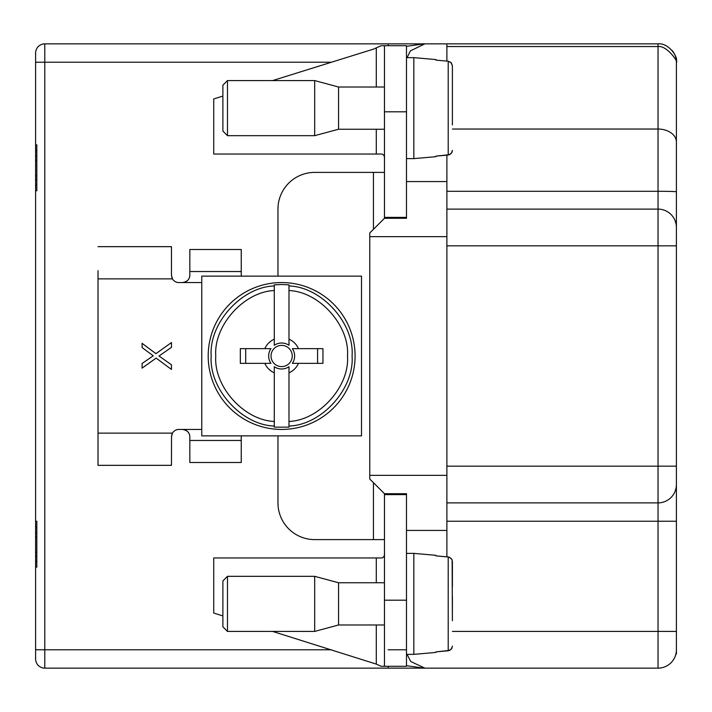 <?xml version="1.0" encoding="UTF-8"?>
<svg xmlns="http://www.w3.org/2000/svg" width="712" height="712" viewBox="0 0 712 712"><rect width="100%" height="100%" fill="white"/><g stroke="black" fill="none" stroke-linecap="round" stroke-linejoin="round"><path stroke-width="1.07" d="M171.467 436.785L172.455 433.118L98.025 433.118L98.025 465.337L171.467 465.337L171.539 435.815M98.025 465.337L98.025 441.324M98.025 433.118L98.025 270.676M98.025 246.663L171.467 246.663L171.467 275.215L172.455 278.882A7.343 7.343 93.9 0 0 178.819 282.557L182.486 282.557C187.212 281.792 189.659 279.344 189.828 275.215L189.49 277.431M171.467 270.676L171.467 255.457M446.887 155.154L446.887 236.651L369.768 236.651L369.768 232.984L384.462 218.29L406.49 218.29L406.49 45.702L397.207 45.702M369.768 236.651L369.768 479.016L384.462 493.71L406.49 493.71L406.49 666.298L397.207 666.298M676.4 177.902L676.4 456.988M331.472 62.22L44.785 62.22L44.785 649.78L35.6 649.78L35.6 658.956L35.6 567.153L36.828 567.153L36.828 521.246L35.6 521.246L35.6 190.754L36.828 190.754L36.828 144.847L35.6 144.847L35.6 150.615L36.828 150.615M36.828 144.847L35.6 144.847L35.6 53.044A9.185 9.185 0 0 1 44.785 43.859L424.112 43.859L406.49 46.316M35.6 150.615L35.6 190.754L36.828 190.754M35.6 62.22L35.6 53.044A9.185 9.185 0 0 1 44.785 43.859L44.785 62.22L35.6 62.22M36.828 521.246L35.6 521.246L35.6 527.022L36.828 527.022M35.6 527.022L35.6 567.153L36.828 567.153M676.4 159.541L676.4 92.257M658.039 43.859C668.319 42.658 678.322 56.542 676.4 62.22C678.892 62.976 667.153 45.283 658.039 46.547L658.039 43.859L424.112 43.859M446.887 61.099L446.887 43.859L388.129 43.859L388.129 45.702M388.129 666.298L388.129 668.141L658.039 668.141L44.785 668.141A9.185 9.185 0 0 1 35.6 658.956A9.185 9.185 0 0 0 44.785 668.141L44.785 649.78L331.472 649.78M446.887 236.651L446.887 530.431L406.49 530.431M446.887 530.431L446.887 556.846M446.887 181.569L406.49 181.569M406.49 665.684L424.112 668.141M676.4 631.419L658.039 631.419L658.039 502.886L446.887 502.886L658.039 502.886A18.361 18.361 0 0 0 676.4 484.525L676.4 649.78A18.361 18.361 0 0 1 658.039 668.141L658.039 631.419L452.396 631.419M658.039 502.886L658.039 209.114L446.887 209.114L658.039 209.114A18.361 18.361 0 0 1 676.4 227.475L676.4 62.22M675.528 56.622L675.884 57.895A18.361 18.361 0 0 0 672.724 51.211L672.11 50.419M664.714 45.114L665.48 45.434M446.887 245.836L676.4 245.836L676.4 484.525M658.039 668.141A18.361 18.361 0 0 0 675.884 654.106L676.4 654.106L676.4 648.57M676.4 63.048L676.4 57.895L675.875 57.895M35.6 179.825L36.828 179.825M35.6 184.978L36.828 184.978M35.6 156.15L36.828 156.15M35.6 160.431L36.828 160.431M35.6 175.784L36.828 175.784M35.6 556.223L36.828 556.223M35.6 561.385L36.828 561.385M35.6 532.549L36.828 532.549M35.6 536.839L36.828 536.839M35.6 552.183L36.828 552.183M406.49 158.616L413.841 158.616L413.841 57.636L406.49 57.636M435.869 60.119L448.204 61.214L435.869 60.119L435.869 59.559L413.841 57.636M448.248 155.038L435.869 156.133L449.681 154.655L451.871 152.564L452.396 150.41L451.363 153.347L448.248 155.038M448.204 155.038L448.204 61.214L450.954 62.46L452.396 65.842L452.396 124.956M452.396 91.296L452.396 65.842L451.363 62.905L448.248 61.214M452.396 98.941L452.396 115.469M281.64 282.557A73.443 73.443 0 0 1 355.083 356A73.443 73.443 0 0 1 281.64 429.443A73.443 73.443 0 0 1 208.198 356A73.443 73.443 0 0 1 281.64 282.557M281.64 284.48L288.983 284.862L288.983 345.284A12.994 12.994 0 0 0 274.289 345.284L274.289 284.862L281.64 284.48M288.983 426.052L288.983 427.138L274.298 427.138L274.289 366.716A12.994 12.994 0 0 0 288.983 366.716L288.983 426.052C321.673 425.091 354.532 388.61 352.075 356C354.532 323.39 321.673 286.909 288.983 285.948M288.983 366.716L288.983 372.83A18.361 18.361 0 0 0 298.47 363.343L292.356 363.343A12.994 12.994 0 0 0 292.356 348.658L322.954 348.658L322.954 363.343L292.356 363.343M288.983 284.862L288.983 290.549C319.448 291.697 349.761 325.704 347.5 356C349.761 386.296 319.448 420.303 288.983 421.451L288.983 427.138M274.298 427.138L274.298 421.451C243.833 420.303 213.511 386.296 215.772 356C213.511 325.704 243.833 291.697 274.289 290.549L274.289 284.862M270.925 363.343L240.327 363.343L240.327 348.658L270.925 348.658A12.994 12.994 0 0 0 270.925 363.343L264.811 363.343A18.361 18.361 0 0 0 274.289 372.83L274.289 366.716M274.289 345.284L274.289 339.17A18.361 18.361 0 0 0 264.811 348.658L270.925 348.658M292.356 348.658L298.47 348.658A18.361 18.361 0 0 0 288.983 339.17L288.983 345.284M281.64 345.391A10.609 10.609 0 0 0 272.456 361.304A10.609 10.609 0 0 0 290.825 361.304A10.609 10.609 0 0 0 281.64 345.391M317.579 348.658L317.579 363.343M245.693 363.343L245.693 348.658M201.763 276.131L201.772 435.869L361.509 435.869L361.509 276.131L201.763 276.131M452.396 596.531L452.396 611.216M452.396 620.704L452.129 560.041L451.363 558.653L448.756 557.042L435.869 555.867L448.204 556.962L449.681 557.345L451.871 559.436L452.396 561.59L452.396 587.044M448.204 556.962L448.204 650.786L435.869 651.881L449.681 650.403L451.871 648.312L452.396 646.158L451.363 649.095L448.248 650.786M435.869 651.881L435.869 652.441L413.841 654.364L406.49 654.364M413.841 654.364L413.841 553.384L406.49 553.384M384.462 582.763L338.556 582.763L338.556 624.985L384.462 624.985M338.556 624.985L314.686 631.419L314.686 576.328L227.475 576.328L227.475 631.419L314.686 631.419M227.475 631.419L222.883 626.827L222.883 580.921L227.475 576.328M171.467 369.466L171.467 364.802L159.025 356.027L171.467 347.34L171.467 342.534L171.467 347.34L159.025 356.027L171.467 364.802L171.467 369.466L156.159 358.1L142.097 368.122L156.159 358.1M155.946 353.659L142.097 343.335L155.946 353.659L171.467 342.534M142.097 368.122L142.097 363.494L153.24 355.795L142.097 347.572L142.097 343.335M171.823 434.551L172.402 433.216M172.42 278.828L171.752 277.235M189.837 462.497L189.828 436.785L189.837 462.497L241.243 462.497L241.243 436.723M189.828 436.785C189.668 432.665 187.22 430.217 182.486 429.443L184.034 429.612M185.084 429.915L186.473 430.618M187.114 431.08L188.671 432.825M189.401 434.302L189.606 434.988M189.063 278.481L188.484 279.451M187.567 280.519L186.775 281.169M185.645 281.836L184.568 282.255M241.243 271.539L241.243 249.503L189.828 249.503L189.828 275.215L189.828 271.539L241.243 271.539L241.297 276.131M189.828 249.503L189.828 271.539M189.837 440.461L241.243 440.461M384.462 493.71L384.462 666.298L381.142 666.298L376.292 664.109L376.292 624.985M376.292 582.763L376.292 557.968L380.511 557.968C383.51 558.128 384.827 556.259 384.462 552.37M272.598 80.581L373.569 49.092L381.142 45.702L406.49 45.702M384.462 159.63C384.836 155.75 383.519 153.881 380.511 154.032L213.725 154.032L213.725 98.941L222.883 96.084M201.772 429.443L178.819 429.443A7.343 7.343 86.1 0 0 172.455 433.118M178.819 429.443L178.819 429.443A7.343 7.343 89.1 0 0 175.686 430.146M384.462 539.607L314.686 539.607A36.721 36.721 -90 0 1 277.965 502.886L277.965 436.785A7.343 7.343 90 0 0 277.911 435.869M384.462 494.626L406.49 494.626M384.462 666.298L406.49 666.298M272.598 631.419L376.292 664.109M376.292 557.968L213.725 557.968L213.725 613.059L222.883 615.916M384.462 218.29L384.462 45.702M384.462 217.374L406.49 217.374M277.911 276.131A7.343 7.343 90 0 0 277.965 275.215L277.965 209.114A36.721 36.721 -91.2 0 1 314.686 172.393L384.462 172.393L373.444 172.393L373.444 229.308M175.686 281.854A7.343 7.343 90.9 0 0 178.819 282.557L178.819 282.557M222.883 131.079L222.883 85.173L227.475 80.581L227.475 135.672L222.883 131.079M227.475 80.581L314.686 80.581L314.686 135.672L227.475 135.672M384.462 129.237L338.556 129.237L338.556 87.015L314.686 80.581M338.556 87.015L384.462 87.015M446.887 475.349L369.768 475.349M676.4 521.246L446.887 521.246M676.4 466.164L446.887 466.164M658.039 209.114L658.039 129.032A18.361 12.985 0 0 1 676.4 142.017M446.887 191.288L658.039 191.288A18.361 0.534 0 0 1 676.4 191.813M446.887 46.547L658.039 46.547L658.039 129.032L452.396 129.032M388.129 649.78L406.49 649.78M274.289 426.052C241.608 425.091 208.75 388.61 211.197 356C208.75 323.39 241.608 286.909 274.289 285.948M201.763 282.557L182.486 282.557M376.292 154.032L376.292 129.237M376.292 87.015L376.292 47.891M373.444 482.692L373.444 539.607M384.462 600.198L406.49 600.198M384.462 111.802L406.49 111.802M98.025 278.882L172.455 278.882M407.077 57.636L410.432 50.855L424.85 43.859M407.077 654.364L410.708 661.484L424.85 668.141M435.869 156.693L413.841 158.616M435.869 555.307L413.841 553.384M338.556 582.763L314.686 576.328M338.556 129.237L314.686 135.672"/></g></svg>
